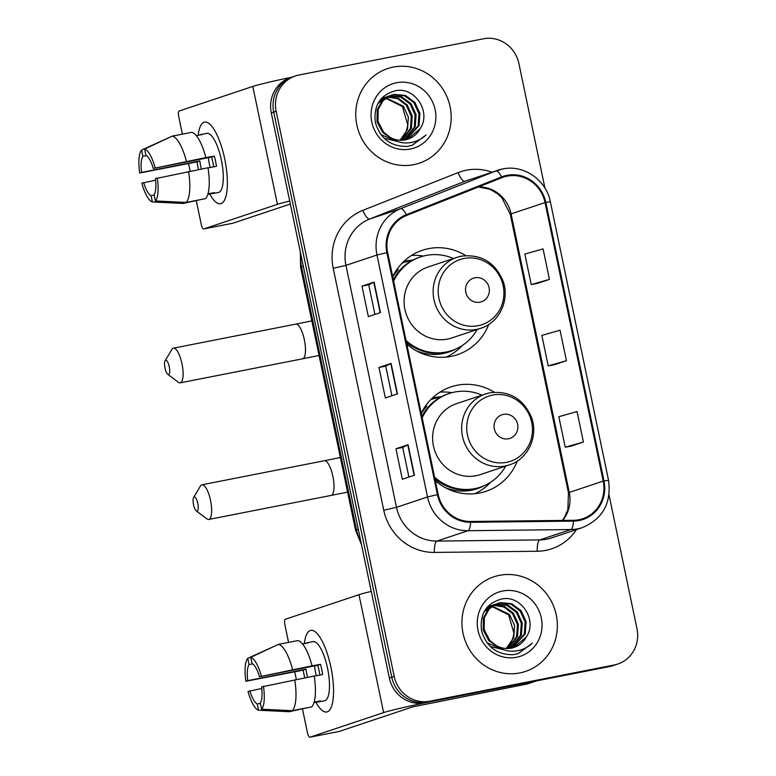 <?xml version="1.0" encoding="UTF-8"?>
<svg xmlns="http://www.w3.org/2000/svg" width="776" height="776" viewBox="0 0 776 776"><rect width="100%" height="100%" fill="white"/><g stroke="black" fill="none" stroke-linecap="round" stroke-linejoin="round"><path stroke-width="1.16" d="M494.322 392.229A55.077 52.409 71.5 0 0 457.151 385.255A55.077 52.409 71.5 0 0 450.963 386.885A55.077 52.409 71.5 0 0 421.232 413.278M435.326 480.742A55.077 52.409 71.5 0 0 479.665 493.002A55.077 52.409 71.5 0 0 485.854 491.373A55.077 52.409 71.5 0 0 517.301 461.051M465.784 255.605A55.077 52.409 71.5 0 0 428.614 248.63A55.077 52.409 71.5 0 0 422.425 250.27A55.077 52.409 71.5 0 0 392.685 276.654M406.779 344.127A55.077 52.409 71.5 0 0 451.118 356.378A55.077 52.409 71.5 0 0 457.306 354.748A55.077 52.409 71.5 0 0 488.764 324.426M403.695 261.551A50.401 47.957 -108.5 0 1 406.537 260.891A50.401 47.957 -108.5 0 1 412.803 260.105M432.232 398.166A50.401 47.957 -108.5 0 1 435.084 397.516A50.401 47.957 -108.5 0 1 441.34 396.73M423.473 256.041A55.077 52.409 71.5 0 0 411.387 255.527M452.02 392.666A55.077 52.409 71.5 0 0 439.924 392.152M544.936 188.122L518.911 63.574A31.176 29.663 71.5 0 0 483.409 38.8L298.896 75.039A31.176 29.663 71.5 0 0 295.394 75.961L290.544 77.581A31.176 29.663 71.5 0 0 271.29 112.879L389.358 678.059A31.176 29.663 71.5 0 0 424.87 702.833L609.373 666.594A31.176 29.663 71.5 0 0 612.875 665.672L615.3 664.857A31.176 29.663 71.5 0 1 611.798 665.789A31.176 29.663 71.5 0 0 615.3 664.857L617.725 664.052A31.176 29.663 71.5 0 0 636.989 628.754L609.034 494.981M292.969 76.776A31.176 29.663 71.5 0 0 273.715 112.064L391.783 677.254A31.176 29.663 71.5 0 0 427.285 702.028L611.798 665.789L427.285 702.028A31.176 29.663 71.5 0 1 391.783 677.254L273.715 112.064A31.176 29.663 71.5 0 1 292.969 76.776M393.277 67.085A49.877 47.462 71.5 0 0 387.67 68.56A49.877 47.462 71.5 0 0 357.561 127.991A49.877 47.462 71.5 0 0 413.666 164.667A49.877 47.462 71.5 0 0 419.263 163.193A49.877 47.462 71.5 0 0 449.372 103.761A49.877 47.462 71.5 0 0 393.277 67.085A49.877 47.462 71.5 0 0 387.67 68.56A49.877 47.462 71.5 0 0 357.561 127.991A49.877 47.462 71.5 0 0 413.666 164.667A49.877 47.462 71.5 0 0 419.263 163.193A49.877 47.462 71.5 0 0 449.372 103.761A49.877 47.462 71.5 0 0 393.277 67.085M499.453 575.346A49.877 47.462 71.5 0 0 493.856 576.82A49.877 47.462 71.5 0 0 463.747 636.252A49.877 47.462 71.5 0 0 519.842 672.928A49.877 47.462 71.5 0 0 525.449 671.453A49.877 47.462 71.5 0 0 555.558 612.022A49.877 47.462 71.5 0 0 499.453 575.346A49.877 47.462 71.5 0 0 493.856 576.82A49.877 47.462 71.5 0 0 463.747 636.252A49.877 47.462 71.5 0 0 519.842 672.928A49.877 47.462 71.5 0 0 525.449 671.453A49.877 47.462 71.5 0 0 555.558 612.022A49.877 47.462 71.5 0 0 499.453 575.346M507.155 176.142A33.252 31.641 -108.5 0 1 545.033 202.575L603.214 481.101A33.252 31.641 -108.5 0 1 582.669 518.746A33.252 31.641 -108.5 0 1 573.435 520.298L470.566 521.472A33.252 31.641 -108.5 0 1 438.197 494.477L387.641 252.52A33.252 31.641 -108.5 0 1 406.634 215.437L501.868 177.704A33.252 31.641 -108.5 0 1 503.42 177.132A33.252 31.641 -108.5 0 1 507.155 176.142M506.99 175.337A34.086 32.437 71.5 0 0 501.568 176.928L406.333 214.661A34.086 32.437 71.5 0 0 386.865 252.666L437.421 494.632A34.086 32.437 71.5 0 0 470.595 522.297L573.474 521.123A34.086 32.437 71.5 0 0 603.99 480.945L545.809 202.42A34.086 32.437 71.5 0 0 506.99 175.337M571.301 446.064L583.416 442.039L577.053 411.542L558.836 416.722L565.209 447.209L571.427 446.045M537.322 283.424L549.447 279.389L543.074 248.902L524.857 254.072L531.23 284.569L537.448 283.395M554.307 364.749L566.432 360.714L560.059 330.217L541.852 335.397L548.215 365.894L554.433 364.72M295.394 75.961A31.176 29.663 71.5 0 0 276.14 111.259L394.208 676.439A31.176 29.663 71.5 0 0 429.71 701.213L614.223 664.974A31.176 29.663 71.5 0 0 617.725 664.052M380.473 312.582L368.348 316.627L361.985 286.131L374.1 282.086L380.473 312.582M414.452 475.222L402.327 479.267L395.964 448.77L408.079 444.726L414.452 475.222M397.457 393.907L385.342 397.952L378.969 367.455L391.085 363.41L397.457 393.907M378.969 367.455L385.73 366.126L391.085 363.41M395.964 448.77L402.715 447.451L408.079 444.726M361.985 286.131L368.736 284.802L374.1 282.086M566.432 360.714L548.215 365.894M549.447 279.389L531.23 284.569M583.416 442.039L565.209 447.209M391.919 395.75L385.73 366.117M374.924 314.435L368.736 284.792M408.904 477.075L402.715 447.442M381.996 98.397L383.509 98.115M381.53 98.61L383.053 98.368M381.094 98.824L385.342 97.233M385.847 97.107L387.35 96.835M381.288 98.6L383.887 97.66M383.402 97.824L384.877 97.436M385.381 97.33L386.904 97.087M397.438 141.445L380.841 134.588M377.96 103.421L389.193 95.943M389.688 95.826L401.599 96.728L411.067 103.664L416.082 114.683L415.228 126.857L404.228 140.039M398.175 141.698L384.042 138.186M379.319 101.152L387.728 96.369M387.253 96.534L388.727 96.146M389.232 96.04L400.639 97.048L410.106 103.984L415.121 115.003L414.258 127.177L403.724 140.107M420.165 128.68C431.64 111.705 414.646 86.747 395.905 90.656C380.308 94.769 373.45 105.342 375.341 122.385C380.124 138.584 390.726 146.596 407.128 146.431L412.221 145.248L426.179 134.908C420.728 139.932 414.326 142.609 406.973 142.949C400.697 143.104 395.042 141.213 390.018 137.265A23.484 22.349 71.5 0 0 405.237 139.864A23.484 22.349 71.5 0 0 407.875 139.166A23.484 22.349 71.5 0 0 420.165 128.68L407.652 139.244M390.018 137.265L383.625 132.182L377.96 121.376L378.184 109.416L383.14 100.541L391.579 95.089L394.15 94.41L405.441 95.448L414.917 102.383L419.932 113.403L419.069 125.566L406.207 139.651M392.85 139.253L382.665 132.502L377 121.696L377.223 109.746L382.18 100.861L391.579 95.089M391.104 95.254L393.19 94.74L404.48 95.768L413.947 102.704L418.972 113.723L418.109 125.887L405.722 139.767M384.023 98.048L385.585 97.921M386.108 97.902L403.375 106.234L408.389 117.254L407.526 129.427L400.086 140.243M399.815 140.223A23.484 22.349 71.5 0 0 407.681 124.616L402.404 106.554L385.682 98.222M383.577 98.309L385.148 98.222M387.864 96.767L398.466 98.309L407.216 104.954L412.24 115.963L411.377 128.137L402.191 140.233M387.418 97.029L397.768 98.736L406.255 105.274L411.28 116.293L410.417 128.457L401.667 140.252M396.546 82.741A33.882 32.233 71.5 0 0 371.811 122.094A33.882 32.233 71.5 0 0 410.397 149.021A33.882 32.233 71.5 0 0 435.132 109.658A33.882 32.233 71.5 0 0 396.546 82.741M426.179 134.908L411.949 145.335M198.171 135.315A41.565 12.678 78.9 0 1 212.818 127.633A41.565 12.678 78.9 0 1 224.701 158.876A41.565 12.678 78.9 0 1 226.155 195.504A41.565 12.678 78.9 0 1 209.685 193.932A41.565 12.678 78.9 0 0 220.597 203.71A41.565 12.678 78.9 0 0 224.701 158.876A41.565 12.678 78.9 0 0 204.573 122.133A41.565 12.678 78.9 0 0 198.171 135.315M291.727 77.193A41.565 1.562 168.2 0 0 252.801 86.427L179.178 111.007A5.199 1.581 -101.1 0 0 178.722 116.594L182.389 134.132M289.71 201.052A41.565 1.562 168.2 0 0 277.43 204.34L203.816 228.92L232.946 223.207L290.331 204.039M232.946 223.207A5.199 1.581 78.9 0 1 232.887 223.216L203.749 228.939A5.199 1.581 -101.1 0 1 201.236 224.351L196.328 200.848M190.149 171.263L188.539 163.552M201.382 169.061A20.787 6.344 -101.1 0 1 200.693 166.093A20.787 6.344 -101.1 0 1 199.83 160.942L141.562 172.388A20.787 6.344 78.9 0 1 142.862 156.335L146.441 155.627M208.016 167.926L216.475 166.268A30.138 9.196 78.9 0 0 215.544 161.136A30.138 9.196 78.9 0 0 214.351 156.102L205.863 157.596A34.29 10.466 78.9 0 0 191.633 132.318L172.214 136.13L144.588 149.07L145.888 155.326A20.787 6.344 78.9 0 1 153.299 168.47L211.557 157.033A20.787 6.344 -101.1 0 1 212.818 162.048A20.787 6.344 -101.1 0 1 213.633 166.821M210.17 167.5A20.787 6.344 78.9 0 1 209.433 164.376A20.787 6.344 78.9 0 1 208.385 157.654M198.549 169.614A30.138 9.196 78.9 0 1 197.967 167.005A30.138 9.196 78.9 0 1 197.036 161.874L139.699 173.009A27.015 8.245 78.9 0 1 141.552 150.088L142.862 156.335M199.791 135.005A30.138 9.196 78.9 0 1 200.945 134.5L206.775 133.356A30.138 9.196 78.9 0 1 221.364 159.992A30.138 9.196 78.9 0 1 218.386 192.496L212.566 193.641A30.138 9.196 78.9 0 1 211.305 193.612L207.842 194.291M212.566 193.641A30.138 9.196 78.9 0 0 214.341 192.603L207.978 193.855M207.987 167.761A34.29 10.466 78.9 0 1 205.485 198.627L186.065 202.449L155.423 200.945L154.114 194.689A20.787 6.344 78.9 0 0 155.413 178.635L207.987 167.761M154.201 195.096L151.087 195.707L152.397 201.954L183.039 203.457L202.371 199.238M205.863 157.596L153.299 168.47M172.214 136.13A34.29 10.466 78.9 0 1 186.444 161.408M188.568 171.574A34.29 10.466 78.9 0 1 186.065 202.449M144.588 149.07A27.015 8.245 78.9 0 1 155.161 167.849M157.286 178.014A27.015 8.245 78.9 0 1 155.423 200.945M152.397 201.954A27.015 8.245 78.9 0 1 141.824 183.175L155.598 180.216M151.087 195.707A20.787 6.344 78.9 0 1 143.686 182.554M200.945 134.5A30.138 9.196 78.9 0 1 202.206 134.529L196.338 135.684M170.671 136.848L141.552 150.088M141.562 172.388L139.699 173.009M199.83 160.942L197.036 161.874M214.351 156.102L211.557 157.033M165.007 368.115A7.275 2.221 -101.1 0 0 167.752 374.304A7.275 2.221 -101.1 0 0 169.246 366.699A7.275 2.221 -101.1 0 0 165.094 360.782A7.275 2.221 -101.1 0 0 165.007 368.115M165.094 360.782L171.913 349.413A17.664 5.393 78.9 0 1 173.426 348.162A17.664 5.393 78.9 0 1 181.982 363.779A17.664 5.393 78.9 0 1 180.236 382.83A17.664 5.393 78.9 0 1 178.364 382.258L167.752 374.304M479.985 302.165A12.474 11.863 71.5 0 0 489.084 287.673A12.474 11.863 71.5 0 0 474.883 277.769A12.474 11.863 71.5 0 0 465.784 292.251A12.474 11.863 71.5 0 0 479.985 302.165M461.264 256.216A37.413 35.599 71.5 0 0 457.054 257.322L428.012 267.022A37.413 35.599 71.5 0 0 405.441 311.593A37.413 35.599 71.5 0 0 447.51 339.102A37.413 35.599 71.5 0 0 451.71 337.996L480.751 328.296C499.647 322.564 510.288 299.255 502.78 280.311C494.535 261.968 480.732 253.927 461.38 256.187L457.054 257.322A37.413 35.599 71.5 0 0 434.482 301.893A37.413 35.599 71.5 0 0 476.551 329.402A37.413 35.599 71.5 0 0 480.751 328.296M406.032 340.538A49.363 46.977 71.5 0 0 446.316 352.003A49.363 46.977 71.5 0 0 451.865 350.539A49.363 46.977 71.5 0 0 477.143 329.499M453.446 258.534A49.363 46.977 71.5 0 0 426.14 255.44A49.363 46.977 71.5 0 0 420.592 256.905A49.363 46.977 71.5 0 0 393.636 281.203M406.401 342.294A49.363 46.977 71.5 0 0 445.104 352.411A49.363 46.977 71.5 0 0 450.652 350.946L451.865 350.539M411.755 260.668A49.363 46.977 71.5 0 0 409.175 261.105A49.363 46.977 71.5 0 0 403.627 262.569A49.363 46.977 71.5 0 0 402.133 263.093M420.592 256.905L419.389 257.302A49.363 46.977 71.5 0 0 393.335 279.758M392.734 276.857A49.829 47.414 71.5 0 1 398.224 269.718L396.924 269.427M462.186 345.553L461.662 346.096A54.039 51.42 -108.5 0 1 446.181 357.096M193.544 504.73A7.275 2.221 -101.1 0 0 196.299 510.928A7.275 2.221 -101.1 0 0 197.783 503.314A7.275 2.221 -101.1 0 0 193.641 497.406A7.275 2.221 -101.1 0 0 193.544 504.73M193.641 497.406L200.46 486.028A17.664 5.393 78.9 0 1 201.973 484.787A17.664 5.393 78.9 0 1 210.529 500.404A17.664 5.393 78.9 0 1 208.783 519.454A17.664 5.393 78.9 0 1 206.911 518.872L196.299 510.928M508.522 438.779A12.474 11.863 71.5 0 0 517.631 424.297A12.474 11.863 71.5 0 0 503.43 414.384A12.474 11.863 71.5 0 0 494.322 428.876A12.474 11.863 71.5 0 0 508.522 438.779M489.801 392.84A37.413 35.599 71.5 0 0 485.601 393.946L456.56 403.646A37.413 35.599 71.5 0 0 433.978 448.218A37.413 35.599 71.5 0 0 476.057 475.717A37.413 35.599 71.5 0 0 480.257 474.611L509.298 464.911C528.184 459.179 538.835 435.87 531.317 416.935C523.072 398.592 509.279 390.541 489.928 392.801L485.601 393.946A37.413 35.599 71.5 0 0 463.02 438.518A37.413 35.599 71.5 0 0 505.089 466.027A37.413 35.599 71.5 0 0 509.298 464.911M434.579 477.153A49.363 46.977 71.5 0 0 474.863 488.628A49.363 46.977 71.5 0 0 480.402 487.163A49.363 46.977 71.5 0 0 505.69 466.124M481.993 395.149A49.363 46.977 71.5 0 0 454.688 392.055A49.363 46.977 71.5 0 0 449.139 393.519A49.363 46.977 71.5 0 0 422.183 417.827M434.938 478.918A49.363 46.977 71.5 0 0 473.651 489.025A49.363 46.977 71.5 0 0 479.19 487.57L480.402 487.163M440.293 397.293A49.363 46.977 71.5 0 0 437.722 397.719A49.363 46.977 71.5 0 0 432.174 399.184A49.363 46.977 71.5 0 0 430.68 399.718M449.139 393.519L447.927 393.927A49.363 46.977 71.5 0 0 421.882 416.382M421.271 413.472A49.829 47.414 71.5 0 1 426.761 406.343L425.471 406.042M490.723 482.168L490.199 482.72A54.039 51.42 -108.5 0 1 474.728 493.72M304.357 643.576A41.565 12.678 78.9 0 1 319.004 635.893A41.565 12.678 78.9 0 1 330.886 667.137A41.565 12.678 78.9 0 1 332.332 703.764A41.565 12.678 78.9 0 1 315.861 702.193A41.565 12.678 78.9 0 0 326.774 711.97A41.565 12.678 78.9 0 0 330.886 667.137A41.565 12.678 78.9 0 0 310.749 630.393A41.565 12.678 78.9 0 0 304.357 643.576M536.119 680.979L434.579 700.922A41.565 1.562 168.2 0 0 383.616 712.601L309.993 737.181L339.131 731.458L412.745 706.878L527.03 684.015L536.119 680.979A5.199 4.947 71.5 0 0 536.701 680.833M371.258 591.39A41.565 1.562 168.2 0 0 358.978 594.688L285.364 619.267A5.199 1.581 -101.1 0 0 284.908 624.855L288.565 642.392M339.131 731.458A5.199 1.581 78.9 0 1 339.063 731.477L309.934 737.2A5.199 1.581 -101.1 0 1 307.422 732.612L302.504 709.109M296.325 679.524L294.715 671.803M527.855 683.772A5.199 4.947 -108.5 0 1 527.03 684.015M307.568 677.312A20.787 6.344 -101.1 0 1 306.879 674.354A20.787 6.344 -101.1 0 1 306.006 669.203L247.738 680.649A20.787 6.344 78.9 0 1 249.047 664.596L252.627 663.887M314.193 676.187L322.651 674.519A30.138 9.196 78.9 0 0 321.72 669.397A30.138 9.196 78.9 0 0 320.527 664.353L312.049 665.856A34.29 10.466 78.9 0 0 297.809 640.569L278.39 644.39L250.764 657.33L252.074 663.587A20.787 6.344 78.9 0 1 259.475 676.73L317.743 665.284A20.787 6.344 -101.1 0 1 318.994 670.309A20.787 6.344 -101.1 0 1 319.819 675.081M316.346 675.76A20.787 6.344 78.9 0 1 315.619 672.637A20.787 6.344 78.9 0 1 314.561 665.915M304.735 677.875A30.138 9.196 78.9 0 1 304.153 675.265A30.138 9.196 78.9 0 1 303.222 670.134L245.876 681.27A27.015 8.245 78.9 0 1 247.738 658.339L249.047 664.596M305.977 643.255A30.138 9.196 78.9 0 1 307.131 642.761L312.951 641.616A30.138 9.196 78.9 0 1 327.55 668.252A30.138 9.196 78.9 0 1 324.572 700.757L318.742 701.902A30.138 9.196 78.9 0 1 317.491 701.873L314.028 702.552M318.742 701.902A30.138 9.196 78.9 0 0 320.517 700.864L314.164 702.115M314.173 676.022A34.29 10.466 78.9 0 1 311.671 706.887L292.242 710.7L261.599 709.206L260.3 702.949A20.787 6.344 78.9 0 0 261.599 686.896L314.173 676.022M260.377 703.357L257.263 703.968L258.573 710.215L289.215 711.718L308.557 707.499M312.049 665.856L259.475 676.73M278.39 644.39A34.29 10.466 78.9 0 1 292.62 669.669M294.744 679.834A34.29 10.466 78.9 0 1 292.242 710.7M250.764 657.33A27.015 8.245 78.9 0 1 261.337 676.109M263.462 686.275A27.015 8.245 78.9 0 1 261.599 709.206M258.573 710.215A27.015 8.245 78.9 0 1 248 691.435L261.784 688.477M257.263 703.968A20.787 6.344 78.9 0 1 249.862 690.815M307.131 642.761A30.138 9.196 78.9 0 1 308.382 642.79L302.514 643.934M276.857 645.108L247.738 658.339M247.738 680.649L245.876 681.27M306.006 669.203L303.222 670.134M320.527 664.353L317.743 665.284M488.172 606.657L489.685 606.376M487.716 606.871L489.239 606.628M487.279 607.084L491.528 605.493M492.023 605.367L493.536 605.086M487.474 606.861L490.063 605.92M489.588 606.085L491.062 605.697M491.557 605.59L493.09 605.348M503.614 649.696L487.027 642.848M484.137 611.672L495.379 604.203M495.874 604.087L507.776 604.989L517.243 611.924L522.267 622.944L521.404 635.117L510.404 648.299M504.352 649.958L490.228 646.447M485.504 609.412L493.914 604.63M493.429 604.795L494.904 604.407M495.408 604.3L506.815 605.309L516.283 612.245L521.307 623.264L520.444 635.437L509.91 648.367M526.351 636.941C537.826 619.966 520.832 595.008 502.082 598.917C486.494 603.03 479.636 613.603 481.518 630.645C486.31 646.845 496.902 654.857 513.305 654.692L518.407 653.508L532.355 643.168C526.914 648.193 520.512 650.87 513.159 651.21C506.883 651.365 501.228 649.473 496.204 645.525A23.484 22.349 71.5 0 0 511.423 648.125A23.484 22.349 71.5 0 0 514.061 647.427A23.484 22.349 71.5 0 0 526.351 636.941L513.828 647.504M496.204 645.525L489.801 640.442L484.146 629.637L484.36 617.677L489.326 608.801L497.765 603.35L500.326 602.671L511.627 603.699L521.094 610.644L526.118 621.654L525.255 633.827L512.383 647.912M499.036 647.514L488.841 640.763L483.186 629.957L483.399 617.997L488.356 609.121L497.765 603.35M497.28 603.515L499.366 602.991L510.666 604.029L520.133 610.964L525.148 621.983L524.295 634.147L511.898 648.018M490.199 606.308L491.761 606.182M492.294 606.163L509.551 614.495L514.575 625.514L513.712 637.688L506.262 648.503M505.991 648.484A23.484 22.349 71.5 0 0 513.857 632.877L508.59 614.815L491.868 606.483M489.753 606.57L491.334 606.483M494.05 605.018L504.652 606.56L513.402 613.215L518.417 624.224L517.553 636.398L508.367 648.493M493.604 605.29L503.944 606.997L512.441 613.535L517.456 624.544L516.593 636.718L507.853 648.513M502.732 591.002A33.882 32.233 71.5 0 0 477.997 630.355A33.882 32.233 71.5 0 0 516.573 657.272A33.882 32.233 71.5 0 0 541.308 617.919A33.882 32.233 71.5 0 0 502.732 591.002M532.355 643.168L518.135 653.596M271.29 112.879L276.14 111.259M609.373 666.594L614.223 664.974M424.87 702.833L429.71 701.213M389.358 678.059L394.208 676.439M300.797 254.13A41.565 39.557 71.5 0 0 301.544 266.798L303.319 266.207M361.49 544.665L355.573 530.25L300.622 267.235A20.787 0.776 -11.8 0 1 301.544 266.798L356.494 529.814L358.269 529.222M355.573 530.25A20.787 0.776 -11.8 0 1 356.494 529.814A41.565 39.557 71.5 0 0 360.889 541.764M545.033 202.575L511.093 213.904A33.252 31.641 71.5 0 0 478.617 186.909M576.481 529.572A51.963 49.441 -108.5 0 1 545.8 550.368A51.963 49.441 -108.5 0 1 537.205 551.251L434.337 552.425A51.963 49.441 -108.5 0 1 383.751 510.249L333.205 268.292A51.963 49.441 -108.5 0 1 362.867 210.354L458.102 172.621A51.963 49.441 -108.5 0 1 491.965 172.194M573.474 521.123A10.389 3.055 89.3 0 1 570.855 529.542L539.834 539.902A41.565 39.557 71.5 0 0 546.702 539.194A41.565 39.557 71.5 0 0 551.377 537.962L582.398 527.602A41.565 39.557 -108.5 0 1 570.855 529.542L467.976 530.716A41.565 39.557 -108.5 0 1 427.518 496.98L376.971 255.013L386.865 252.666M406.333 214.661A10.389 3.191 68.4 0 0 400.697 208.666L369.677 219.026A41.565 39.557 71.5 0 0 345.941 265.373L376.971 255.013A41.565 39.557 -108.5 0 1 400.697 208.666L495.932 170.933A41.565 39.557 -108.5 0 1 497.882 170.216A41.565 39.557 -108.5 0 1 502.547 168.984M603.99 480.945L608.539 480.325L550.349 201.799C546.362 180.042 523.577 164.279 502.673 168.955L466.861 180.575A41.565 39.557 71.5 0 0 464.911 181.283L369.677 219.026A10.389 3.191 -111.6 0 1 362.867 210.354M501.568 176.928A10.389 3.191 68.4 0 0 495.932 170.933L464.911 181.283A10.389 3.191 -111.6 0 1 458.102 172.621M437.421 494.632L427.518 496.98L396.497 507.329A41.565 39.557 71.5 0 0 436.956 541.076L539.834 539.902A10.389 3.055 -90.7 0 0 537.205 551.251M470.595 522.297A10.389 3.055 89.3 0 1 467.976 530.716L436.956 541.076A10.389 3.055 -90.7 0 0 434.337 552.425M550.349 201.799L545.809 202.42M333.205 268.292L345.941 265.373L396.497 507.329L383.751 510.249M562.687 520.415A33.252 31.641 71.5 0 0 569.283 492.43L511.093 213.904A18.702 0.698 -11.8 0 0 510.268 214.292L501.829 197.676L497.377 193.564L489.86 189.237L478.404 186.997M603.214 481.101L569.283 492.43A18.702 0.698 -11.8 0 0 568.459 492.818L510.268 214.292M397.157 394.004L390.784 363.527M380.162 312.68L373.799 282.202M414.141 475.329L407.778 444.842M277.43 204.34L252.801 86.427M319.062 355.476L302.601 358.803A17.664 5.393 -101.1 0 0 304.347 339.743A17.664 5.393 -101.1 0 0 295.792 324.135L311.836 320.886M478.074 325.716A34.367 32.708 71.5 0 0 503.168 285.791A34.367 32.708 71.5 0 0 464.029 258.476A34.367 32.708 71.5 0 0 438.935 298.401A34.367 32.708 71.5 0 0 478.074 325.716M416.557 350.917A49.829 47.414 71.5 0 0 455.677 349.074M347.6 492.1L331.139 495.418A17.664 5.393 -101.1 0 0 332.885 476.367A17.664 5.393 -101.1 0 0 324.329 460.75L340.373 457.51M506.612 462.331A34.367 32.708 71.5 0 0 531.705 422.406A34.367 32.708 71.5 0 0 492.566 395.1A34.367 32.708 71.5 0 0 467.472 435.026A34.367 32.708 71.5 0 0 506.612 462.331M445.094 487.541A49.829 47.414 71.5 0 0 484.224 485.689M383.616 712.601L358.978 594.688M300.622 267.235L300.293 251.696M582.398 527.602C602.807 518.843 611.527 503.09 608.539 480.325M562.348 520.424L564.414 517.447L567.867 509.609L568.459 492.818M302.601 358.803L180.236 382.83M402.181 263.054L403.627 262.569M295.792 324.135L173.426 348.162M331.139 495.418L208.783 519.454M430.719 399.669L432.174 399.184M324.329 460.75L201.973 484.787M527.612 683.86L536.41 680.921"/></g></svg>
